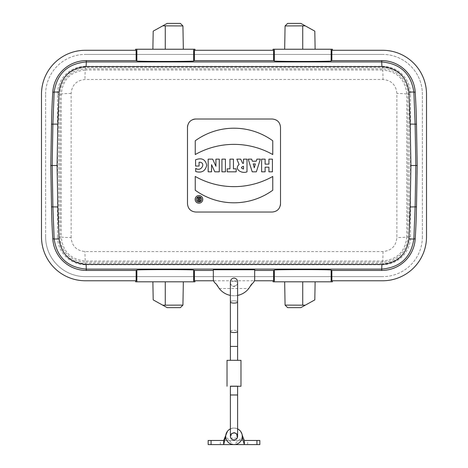 <?xml version="1.0" encoding="UTF-8"?>
<svg xmlns="http://www.w3.org/2000/svg" width="468" height="468" viewBox="0 0 468 468"><rect width="100%" height="100%" fill="white"/><g stroke="black" fill="none" stroke-linecap="round" stroke-linejoin="round"><path stroke-width="0.35" stroke-dasharray="2.34 1.75" d="M234 360.418L237.615 360.395L234 360.418M234 360.319L230.385 360.342L234 360.319M234 281.315C231.795 281.274 230.589 282.005 230.385 283.509C232.795 287.65 235.205 287.65 237.615 283.509C237.411 282.005 236.205 281.274 234 281.315M237.615 295.402A18.603 18.603 0 0 1 230.385 295.402M237.615 282.052C238.095 287.352 229.917 287.37 230.385 282.052M214.245 282.081L219.276 288.522L248.724 288.522L253.679 282.186M254.674 269.761L254.674 279.144A5.166 5.166 0 0 1 254.411 280.771L213.589 280.771A5.166 5.166 0 0 1 213.326 279.144L213.326 269.761M136.135 280.771L85.416 280.771A43.928 43.928 0 0 1 41.488 236.843L41.488 94.203A43.928 43.928 0 0 1 85.416 50.275L136.135 50.275M194.39 50.275L273.61 50.275M331.865 50.275L382.584 50.275A43.928 43.928 0 0 1 426.512 94.203L426.512 236.843A43.928 43.928 0 0 1 382.584 280.771L331.865 280.771M273.61 280.771L194.39 280.771M194.934 281.806L135.597 281.806M152.878 281.806L183.333 281.806L152.878 281.806M162.753 305.195L167.175 307.646L180.344 307.646M182.929 305.107L162.595 305.107L153.194 299.894M71.118 237.574L71.118 93.471C71.908 85.012 76.53 80.35 84.989 79.49L383.011 79.49C391.464 80.344 396.086 85.001 396.882 93.471L396.882 237.574C396.092 246.033 391.47 250.696 383.011 251.556L84.989 251.556C76.536 250.702 71.914 246.045 71.118 237.574A10.337 0.731 -179.9 0 1 61.249 236.843C62.683 251.527 70.738 259.588 85.416 261.015L382.584 261.015C397.274 259.57 405.329 251.515 406.75 236.843A10.337 0.731 179.9 0 1 396.882 237.574M248.724 288.522A18.603 18.603 0 0 1 219.276 288.522M268.919 171.832L268.919 167.199L265.122 167.199L265.122 171.832L261.612 171.832L261.612 159.132L265.122 159.132L265.122 164.133L268.919 164.133L268.919 159.132L272.423 159.132L272.423 171.832L268.919 171.832M256.359 171.832L252.205 171.832L248.21 159.132L251.679 159.132L252.316 161.203L256.253 161.203L256.891 159.132L260.36 159.132L256.359 171.832M227.196 171.838L227.196 168.831L229.94 168.831L229.94 159.132L233.444 159.132L233.444 168.831L236.194 168.831L236.194 171.838L227.196 171.838M225.43 171.832L221.931 171.832L221.931 159.132L225.43 159.132L225.43 171.832M195.7 171.557L195.7 168.351C201.304 172.44 206.564 162.033 199.076 162.203L199.076 166.058L195.577 166.058L195.577 159.793C201.69 157.517 205.393 159.319 206.692 165.192C205.493 171.042 201.825 173.166 195.7 171.557M195.238 176.454A78.87 78.87 0 0 0 272.762 176.454L272.762 190.23A66.046 66.046 0 0 1 195.238 190.23L195.238 176.454M195.133 199.374A3.814 3.814 0 0 0 200.854 202.679A3.814 3.814 0 0 0 200.854 196.069A3.814 3.814 0 0 0 195.133 199.374M280.309 205.592A8.266 8.266 0 0 1 272.241 212.033L195.759 212.033A8.266 8.266 0 0 1 187.487 203.767L187.487 127.278M195.759 119.012L272.241 119.012A8.266 8.266 0 0 1 280.513 127.278L280.513 203.767M187.691 125.453A8.266 8.266 0 0 1 193.021 119.475M246.999 171.832L246.999 159.132L243.489 159.132L243.489 163.355L242.652 163.355L240.71 159.132L236.837 159.132L239.113 164.479C233.62 169.159 241.88 174.037 246.999 171.832M219.287 159.132L215.923 159.132L215.923 166.298L212.665 159.132L208.178 159.132L208.178 171.832L211.548 171.832L211.548 164.666L214.806 171.832L219.287 171.832L219.287 159.132M195.238 140.774L195.238 154.551A78.87 78.87 0 0 1 272.762 154.551L272.762 140.774A66.046 66.046 0 0 0 195.238 140.774M45.624 236.843L45.624 94.203L45.624 236.843A39.792 39.792 0 0 0 85.416 276.635L382.584 276.635L85.416 276.635A39.792 39.792 0 0 1 45.624 236.843M382.584 54.411L85.416 54.411L382.584 54.411A39.792 39.792 0 0 1 422.376 94.203L422.376 236.843L422.376 94.203A39.792 39.792 0 0 0 382.584 54.411M45.624 94.203A39.792 39.792 0 0 1 85.416 54.411A39.792 39.792 0 0 0 45.624 94.203M422.376 236.843A39.792 39.792 0 0 1 382.584 276.635A39.792 39.792 0 0 0 422.376 236.843M273.066 49.239L332.403 49.239M332.403 281.806L273.066 281.806M135.597 49.239L194.934 49.239M57.511 236.843L57.511 94.203A27.91 27.91 0 0 1 85.416 66.298L382.584 66.298A27.91 27.91 0 0 1 410.489 94.203L410.489 236.843A27.91 27.91 0 0 1 382.584 264.748L85.416 264.748A27.91 27.91 0 0 1 57.511 236.843L58.804 236.843A26.617 26.617 0 0 0 85.416 263.461L382.584 263.461L382.584 262.168L85.416 262.168L85.416 261.015A10.337 0.427 90 0 1 84.989 251.556M383.011 251.556A10.337 0.427 90 0 1 382.584 261.015L382.584 262.168A25.325 25.325 0 0 0 407.909 236.843L407.909 94.203A25.325 25.325 0 0 0 382.584 68.878L85.416 68.878A25.325 25.325 0 0 0 60.091 94.203L60.091 236.843A25.325 25.325 0 0 0 85.416 262.168L85.416 264.748M85.416 66.298L85.416 70.03C70.727 71.475 62.671 79.531 61.249 94.203L61.249 236.843L58.804 236.843L58.804 94.203A26.617 26.617 0 0 1 85.416 67.585L382.584 67.585A26.617 26.617 0 0 1 409.196 94.203L409.196 236.843L410.489 236.843M410.489 94.203L406.75 94.203C405.317 79.519 397.262 71.458 382.584 70.03A10.337 0.427 90 0 1 383.011 79.49M243.489 169.018C240.757 168.117 240.757 167.205 243.489 166.286L243.489 169.018M196.344 199.374A2.597 2.597 0 0 0 200.245 201.626A2.597 2.597 0 0 0 200.245 197.122A2.597 2.597 0 0 0 196.344 199.374M199.38 197.642L200.31 197.642L200.31 201.117C197.993 201.392 197.203 200.678 197.941 198.97L197.414 197.642L198.397 197.642L198.724 198.643L199.38 198.643L199.38 197.642M253.223 163.952L254.282 167.79L255.341 163.952L253.223 163.952M199.38 199.415L199.38 200.31C198.192 200.011 198.192 199.713 199.38 199.415M382.584 264.748L382.584 263.461A26.617 26.617 0 0 0 409.196 236.843L406.75 236.843L406.75 94.203A10.337 0.731 -179.9 0 0 396.882 93.471M382.584 66.298L382.584 70.03L85.416 70.03A10.337 0.427 90 0 0 84.989 79.49M71.118 93.471A10.337 0.731 179.9 0 0 61.249 94.203L57.511 94.203M315.122 281.806L284.667 281.806L315.122 281.806M287.656 307.646L300.825 307.646L305.247 305.195M314.806 299.894L305.405 305.107L285.07 305.107M152.878 49.239L183.333 49.239L152.878 49.239M180.344 23.4L167.175 23.4L162.753 25.851M153.194 31.151L162.595 25.939L182.929 25.939M315.122 49.239L284.667 49.239L315.122 49.239M305.247 25.851L300.825 23.4L287.656 23.4M285.07 25.939L305.405 25.939L314.806 31.151M230.385 386.287L237.615 386.287M230.385 386.188L237.615 386.188M234 386.258L237.615 386.235L234 386.258M227.021 360.337L240.979 360.337M230.385 386.235L230.385 394.986L237.615 394.986M231.508 433.707L230.864 438.142L237.136 438.142L236.439 433.66M237.615 436.334A3.615 3.615 0 0 0 234 432.713A3.615 3.615 0 0 0 230.385 436.334A3.615 3.615 0 0 1 234 432.713L233.994 432.713A3.615 3.615 0 0 1 237.615 436.334A3.615 3.615 0 0 1 234 439.949A3.615 3.615 0 0 1 230.385 436.334M226.021 434.169L225.734 436.334L232.83 444.518L234 444.6L242.202 437.369L241.95 434.052L240.534 431.262C236.176 427.05 231.824 427.05 227.466 431.262L225.482 436.065M223.663 440.464L244.337 440.464M240.534 431.262L242.646 436.369M230.385 436.515L231.455 438.902L233.696 439.938L235.854 439.434L237.334 437.738M237.615 428.893A8.266 8.266 0 0 0 230.385 428.893M259.839 440.464L208.161 440.464M259.839 444.6L208.161 444.6M234.468 444.6L220.305 444.6L232.83 444.518M234 440.464L220.305 440.464L234 440.464M234 346.419L230.385 346.419L234 346.419M230.385 360.395L230.385 346.419L237.615 346.419L237.615 360.395M234 332.532A3.615 1.129 -0 0 1 230.385 331.402A3.615 1.129 -0 0 1 234 330.268A3.615 1.129 -0 0 1 237.615 331.402A3.615 1.129 -0 0 1 234 332.532M234 303.089A3.615 1.129 -0 0 1 230.385 301.959A3.615 1.129 -0 0 1 234 300.83A3.615 1.129 -0 0 1 237.615 301.959A3.615 1.129 -0 0 1 234 303.089M230.385 331.402A3.615 1.129 180 0 1 234 330.268A3.615 1.129 180 0 1 237.615 331.402L237.615 301.959A3.615 1.129 180 0 0 234 300.83A3.615 1.129 180 0 0 230.385 301.959L230.385 346.419M230.385 296.794L230.385 283.509M237.615 296.794L237.615 283.509M237.615 346.419L237.615 331.402M247.695 444.6L247.695 440.464M220.305 444.6L220.305 440.464"/><path stroke-width="0.7" d="M237.615 295.402A18.603 18.603 0 0 0 250.292 286.135A10.337 10.337 0 0 1 252.784 283.134A5.166 5.166 0 0 0 254.674 279.144L254.674 269.761L213.326 269.761L213.326 279.144A5.166 5.166 0 0 0 215.216 283.134A10.337 10.337 0 0 1 217.708 286.135A18.603 18.603 0 0 0 230.385 295.402M237.615 296.794L237.615 331.402A3.615 1.129 180 0 1 234 332.532A3.615 1.129 180 0 1 230.385 331.402L230.385 282.052C230.513 279.718 231.719 278.396 234 278.08C236.281 278.39 237.487 279.712 237.615 282.052L237.615 301.959A3.615 1.129 180 0 1 234 303.089A3.615 1.129 180 0 1 230.385 301.959L230.385 296.794M213.326 270.434L194.39 270.434L194.39 280.771L213.589 280.771L214.245 282.081M253.679 282.186L254.411 280.771L273.61 280.771L273.61 270.434L254.674 270.434M410.904 165.52L410.202 124.084L408.956 92.143C406.633 76.53 397.613 68.018 381.888 66.608L86.112 66.608C70.375 68.03 61.355 76.541 59.044 92.143L57.798 124.084L57.096 165.52L57.798 206.961L59.044 238.902C61.367 254.516 70.387 263.028 86.112 264.438L381.888 264.438C397.625 263.016 406.645 254.504 408.956 238.902L410.202 206.961L410.904 165.52L415.824 165.52L415.116 206.844L413.864 238.855C411.085 257.371 400.362 267.45 381.677 269.106L86.323 269.106C67.655 267.468 56.926 257.382 54.136 238.855L52.884 206.844L52.176 165.52L52.884 124.201L54.136 92.19C56.915 73.675 67.638 63.595 86.323 61.94L86.323 60.612L136.135 60.612L136.135 50.275L85.416 50.275A43.928 43.928 0 0 0 41.488 94.203L41.488 236.843A43.928 43.928 0 0 0 85.416 280.771L136.135 280.771L136.135 270.434L136.855 270.077C136.656 269.457 193.875 269.457 193.67 270.077L194.39 270.434M194.39 60.612L273.61 60.612L273.61 50.275L194.39 50.275L194.39 60.612L193.67 60.969C193.875 61.589 136.656 61.589 136.855 60.969L136.855 49.239L194.934 49.239L194.934 50.275M86.112 66.608L86.323 61.94L381.677 61.94C400.345 63.578 411.074 73.663 413.864 92.19L415.116 124.201L415.824 165.52L417.21 165.52L416.485 206.868A713.197 713.197 0 0 1 415.204 238.937A33.591 33.591 0 0 1 381.677 270.434L331.865 270.434L331.865 280.771L382.584 280.771A43.928 43.928 0 0 0 426.512 236.843L426.512 94.203A43.928 43.928 0 0 0 382.584 50.275L331.865 50.275L331.865 60.612L331.145 60.969C331.344 61.589 274.125 61.589 274.33 60.969L273.61 60.612M194.934 280.771L194.934 281.806L193.67 281.806L193.67 270.077M135.597 280.771L135.597 281.806L193.67 281.806M182.929 305.107L180.344 307.646L167.175 307.646L162.753 305.195L182.929 305.107L183.333 281.806M153.194 299.894L152.878 281.806L153.194 299.894L162.595 305.107M136.135 270.434L86.323 270.434A33.591 33.591 0 0 1 52.796 238.937A713.197 713.197 0 0 1 51.515 206.868L50.79 165.52L51.515 124.178A713.197 713.197 0 0 1 52.796 92.108A33.591 33.591 0 0 1 86.323 60.612M273.61 270.434L274.33 270.077C274.125 269.457 331.344 269.457 331.145 270.077L331.145 281.806L273.066 281.806L273.066 280.771M331.865 270.434L331.145 270.077M417.21 165.52L416.485 124.178A713.197 713.197 0 0 0 415.204 92.108A33.591 33.591 0 0 0 381.677 60.612L331.865 60.612M136.135 60.612L136.855 60.969M193.021 119.475A8.266 8.266 0 0 1 195.759 119.012C190.739 119.498 187.984 122.253 187.487 127.278L187.487 203.767C187.972 208.781 190.728 211.542 195.759 212.033L272.241 212.033C277.261 211.548 280.016 208.792 280.513 203.767A8.266 8.266 0 0 1 280.309 205.592M187.487 127.278A8.266 8.266 0 0 1 187.691 125.453M280.513 203.767L280.513 127.278C280.028 122.265 277.272 119.504 272.241 119.012L195.759 119.012M273.066 50.275L273.066 49.239L274.33 49.239L274.33 60.969M332.403 50.275L332.403 49.239L274.33 49.239M332.403 280.771L332.403 281.806L331.145 281.806M135.597 50.275L135.597 49.239L136.855 49.239M57.096 165.52L50.79 165.52M243.489 169.018C240.757 168.117 240.757 167.205 243.489 166.286L243.489 169.018M239.113 164.479C233.62 169.159 241.88 174.037 246.999 171.832L246.999 159.132L243.489 159.132L243.489 163.355L242.652 163.355L240.71 159.132L236.837 159.132L239.113 164.479M219.287 171.832L219.287 159.132L215.923 159.132L215.923 166.298L212.665 159.132L208.178 159.132L208.178 171.832L211.548 171.832L211.548 164.666L214.806 171.832L219.287 171.832M272.762 140.774A66.046 66.046 0 0 0 195.238 140.774L195.238 154.551A78.87 78.87 0 0 1 272.762 154.551L272.762 140.774M195.133 199.374A3.814 3.814 0 0 0 200.854 202.679A3.814 3.814 0 0 0 200.854 196.069A3.814 3.814 0 0 0 195.133 199.374M196.344 199.374A2.597 2.597 0 0 0 200.245 201.626A2.597 2.597 0 0 0 200.245 197.122A2.597 2.597 0 0 0 196.344 199.374M195.238 176.454A78.87 78.87 0 0 0 272.762 176.454L272.762 190.23A66.046 66.046 0 0 1 195.238 190.23L195.238 176.454M195.7 171.557L195.7 168.351C201.304 172.44 206.564 162.033 199.076 162.203L199.076 166.058L195.577 166.058L195.577 159.793C201.69 157.517 205.393 159.319 206.692 165.192C205.493 171.042 201.825 173.166 195.7 171.557M225.43 171.832L221.931 171.832L221.931 159.132L225.43 159.132L225.43 171.832M227.196 171.838L227.196 168.831L229.94 168.831L229.94 159.132L233.444 159.132L233.444 168.831L236.194 168.831L236.194 171.838L227.196 171.838M253.223 163.952L254.282 167.79L255.341 163.952L253.223 163.952M256.359 171.832L252.205 171.832L248.21 159.132L251.679 159.132L252.316 161.203L256.253 161.203L256.891 159.132L260.36 159.132L256.359 171.832M268.919 171.832L268.919 167.199L265.122 167.199L265.122 171.832L261.612 171.832L261.612 159.132L265.122 159.132L265.122 164.133L268.919 164.133L268.919 159.132L272.423 159.132L272.423 171.832L268.919 171.832M199.38 199.415L199.38 200.31C198.192 200.011 198.192 199.713 199.38 199.415M199.38 197.642L200.31 197.642L200.31 201.117C197.993 201.392 197.203 200.678 197.941 198.97L197.414 197.642L198.397 197.642L198.724 198.643L199.38 198.643L199.38 197.642M59.044 238.902A5.166 0.351 176.5 0 1 54.136 238.855L52.796 238.937M52.796 92.108L54.136 92.19A5.166 0.351 3.5 0 1 59.044 92.143M408.956 238.902A5.166 0.351 3.5 0 0 413.864 238.855L415.204 238.937M415.204 92.108L413.864 92.19A5.166 0.351 176.5 0 0 408.956 92.143M305.405 305.107L300.825 307.646L287.656 307.646L285.07 305.107L305.247 305.195L314.806 299.894L315.122 281.806L314.806 299.894M162.595 25.939L167.175 23.4L180.344 23.4L182.929 25.939L162.753 25.851L153.194 31.151L152.878 49.239L153.194 31.151M285.07 25.939L287.656 23.4L300.825 23.4L305.247 25.851L285.07 25.939L284.667 49.239M314.806 31.151L315.122 49.239L314.806 31.151L305.405 25.939M230.385 386.287L240.979 386.246L240.979 360.407M237.615 386.287L240.979 386.246M237.615 386.235L237.615 394.986L237.615 386.188L230.385 386.188L230.385 436.334A3.615 3.615 0 0 0 234 439.949A3.615 3.615 0 0 0 237.615 436.334L237.615 394.986L230.385 394.986M227.021 386.176L227.021 360.337L234 360.29L240.979 360.337L240.979 386.176M227.021 386.246L227.021 360.407M236.439 433.66L234 432.713L231.508 433.707M225.482 436.065L223.663 440.464L208.161 440.464L208.161 444.6L223.663 444.6L223.663 440.464M242.646 436.369L244.337 440.464L259.839 440.464L259.839 444.6L256.932 444.6L256.932 440.464M237.334 437.738L237.446 435.234L236.808 434.052L234.69 432.777L231.835 433.432L230.537 435.293L230.385 436.515M230.385 428.893A8.266 8.266 0 0 0 232.754 444.506A8.266 8.266 0 0 0 237.615 428.893M227.466 431.262L225.594 435.796M225.734 436.334L223.663 444.6L244.337 444.6L244.337 440.464M242.202 437.369L244.337 444.6L256.932 444.6M234.468 444.6L234.123 444.6M237.615 331.402L237.615 346.419L230.385 346.419L230.385 360.342M136.855 281.806L136.855 270.077M165.262 281.806L165.262 305.107M381.888 264.438L381.677 270.434M86.112 264.438L86.323 270.434M381.888 66.608L381.677 60.612M410.202 124.084L416.485 124.178M57.798 124.084L51.515 124.178M57.798 206.961L51.515 206.868M410.202 206.961L416.485 206.868M274.33 270.077L274.33 281.806M302.737 281.806L302.737 305.107M193.67 60.969L193.67 49.239M165.262 49.239L165.262 25.939M331.145 49.239L331.145 60.969M302.737 49.239L302.737 25.939M211.068 444.6L211.068 440.464M237.615 346.419L237.615 360.342M285.07 305.107L284.667 281.806M182.929 25.939L183.333 49.239M230.385 331.402L230.385 346.419M241.95 434.052L242.582 436.223"/></g></svg>
